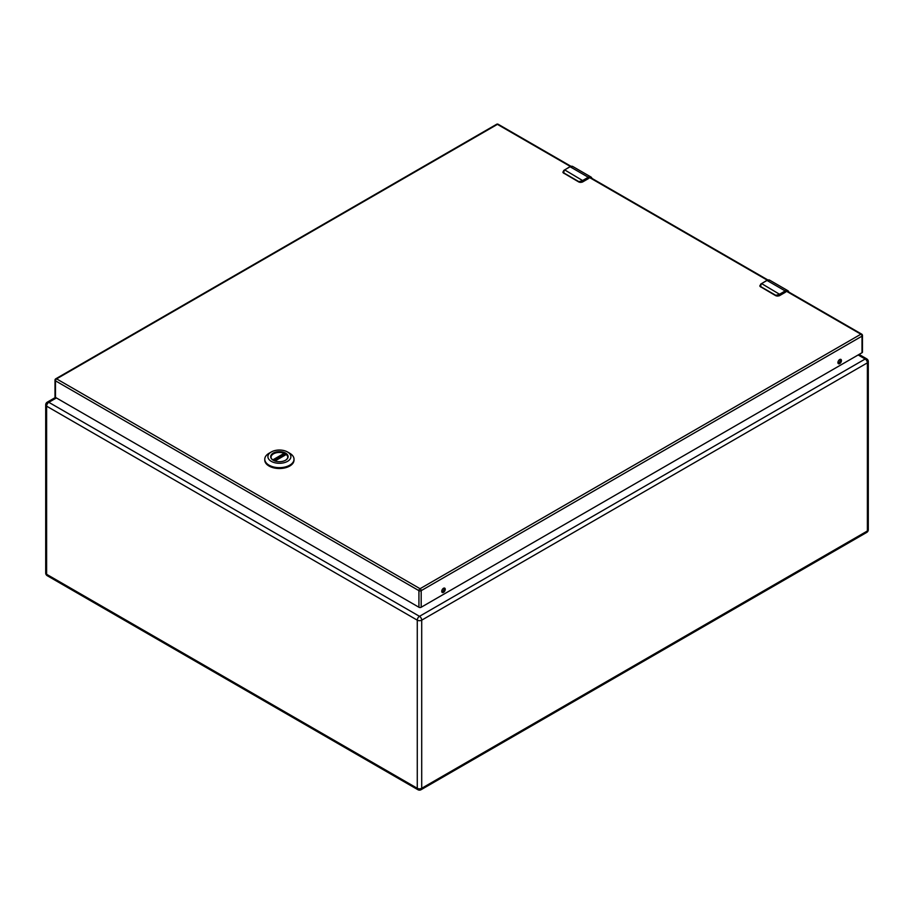 <?xml version="1.0" encoding="UTF-8"?>
<svg xmlns="http://www.w3.org/2000/svg" width="914" height="914" viewBox="0 0 914 914"><rect width="100%" height="100%" fill="white"/><g stroke="black" fill="none" stroke-linecap="round" stroke-linejoin="round"><path stroke-width="1.37" d="M271.058 457.514A8.352 4.821 180 0 1 271.047 457.263A8.352 4.821 180 0 1 275.537 452.99A8.352 4.821 180 0 1 284.174 453.31L284.517 453.79L273.309 460.268M284.517 455.355L284.517 453.79M274.977 461.01L286.242 454.498A8.352 4.821 180 0 1 287.75 457.263A8.352 4.821 180 0 1 287.739 457.514M287.522 451.973L289.738 453.253A14.624 8.443 180 0 1 294.011 459.228A14.624 8.443 180 0 1 289.738 465.192A14.624 8.443 180 0 1 273.8 467.02A14.624 8.443 180 0 1 264.774 459.228A14.624 8.443 180 0 1 269.059 453.253L271.275 451.973A11.482 6.627 180 0 1 287.522 451.973A11.482 6.627 180 0 1 287.522 461.353A11.482 6.627 180 0 1 271.275 461.353A11.482 6.627 180 0 1 271.275 451.973L269.059 453.253M273.229 453.104A8.717 5.038 0 0 0 273.229 460.222A8.717 5.038 0 0 0 285.556 460.222L285.556 460.222A8.717 5.038 0 0 0 285.556 453.104A8.717 5.038 0 0 0 273.229 453.104M285.454 460.29A8.409 4.856 0 0 0 287.796 456.92A8.409 4.856 0 0 0 282.609 452.441A8.409 4.856 0 0 0 273.457 453.493A8.409 4.856 0 0 0 270.99 456.92A8.409 4.856 0 0 0 273.343 460.29M264.774 459.228L264.774 460.073A14.624 8.443 0 0 0 273.8 467.877A14.624 8.443 0 0 0 289.738 466.049A14.624 8.443 0 0 0 294.011 460.073L294.011 459.228M760.631 284.185L760.082 286.47L761.579 283.58A6.627 3.827 120 0 0 760.871 284.048L760.768 286.653L775.78 295.313L779.059 294.548A6.627 3.827 -60 0 1 779.779 294.079L785.206 290.949L767.006 280.438L761.579 283.58L780.053 294.571L785.206 290.949A5.301 3.062 -60 0 1 787.857 290.686A5.301 3.062 -60 0 1 788.828 292.057M780.053 294.571L775.643 295.633L760.082 286.47A2.651 1.531 0 0 1 759.854 285.853A2.651 1.531 0 0 1 759.865 285.774M563.71 170.495L563.161 172.78L564.658 169.89A6.627 3.827 120 0 0 563.949 170.358L563.847 172.963L578.848 181.623L582.138 180.858A6.627 3.827 -60 0 1 582.858 180.389L588.285 177.259L570.085 166.748L564.658 169.89L583.132 180.869L588.285 177.259A5.301 3.062 -60 0 1 590.935 176.996A5.301 3.062 -60 0 1 591.906 178.367M583.132 180.869L578.722 181.943L563.161 172.78A2.651 1.531 0 0 1 562.933 172.163A2.651 1.531 0 0 1 562.944 172.083M862.005 334.855A1.588 0.914 120 0 0 861.674 334.124A1.588 0.914 120 0 0 860.885 334.204A1.588 0.914 -120 0 1 862.005 336.146A1.588 0.914 0 0 0 862.473 335.495L862.473 352.084A1.588 0.914 180 0 1 862.005 352.735L862.005 336.146L421.183 590.661L421.183 607.25L862.005 352.735M421.183 607.25A1.588 0.914 180 0 1 418.932 607.25L418.932 590.661L55.468 380.818L55.468 397.407L418.932 607.25M56.405 397.944L48.83 402.32A3.13 1.805 -120 0 0 47.265 402.16L55.491 397.419A1.588 0.914 180 0 1 55 396.756L55 380.167A1.588 0.914 0 0 0 55.468 380.818A1.588 0.914 120 0 1 56.588 378.864L420.052 588.707L860.885 334.204L786.223 291.098M445.255 589.302A2.491 1.44 120 0 0 444.741 588.159A2.491 1.44 120 0 0 442.25 589.599A2.491 1.44 120 0 0 442.25 592.478A2.491 1.44 120 0 0 444.17 591.815A2.491 1.44 120 0 0 445.255 589.302M841.451 360.562A2.491 1.44 120 0 0 840.937 359.419A2.491 1.44 120 0 0 838.446 360.859A2.491 1.44 120 0 0 838.446 363.738A2.491 1.44 120 0 0 840.366 363.075A2.491 1.44 120 0 0 841.451 360.562M441.828 591.929A2.491 1.44 120 0 0 444.135 588.65A2.491 1.44 120 0 0 444.044 588.068M838.012 363.189A2.491 1.44 120 0 0 840.332 359.91A2.491 1.44 120 0 0 840.24 359.328M272.76 459.902L284.174 453.31M766.732 280.609L767.006 280.438A5.301 3.062 120 0 1 769.668 280.175L787.857 290.686L788.908 292.114M769.668 280.175L766.812 280.427L760.871 284.048M785.48 291.429L788.645 291.954M776.443 295.919A2.651 1.531 0 0 0 779.391 295.599L779.059 294.548M779.391 295.599L785.48 292.08L779.311 295.782L775.78 295.313M775.906 295.77L760.768 286.653M759.854 285.648L760.882 287.122M775.917 295.759L779.311 295.782L785.4 292.263M569.81 166.919L570.085 166.748A5.301 3.062 120 0 1 572.747 166.485L590.935 176.996L591.986 178.424M572.747 166.485L569.89 166.736L563.949 170.358M588.559 177.739L591.724 178.264M579.522 182.229A2.651 1.531 0 0 0 582.469 181.909L582.138 180.858M582.469 181.909L588.559 178.39L582.389 182.092L578.848 181.623M578.985 182.08L563.847 172.963M562.933 171.958L563.961 173.432M578.996 182.069L582.389 182.092L588.479 178.573M570.976 166.291L498.21 124.281A1.588 0.914 120 0 0 497.422 124.361L56.588 378.864A1.588 0.914 -120 0 0 55.8 378.784A1.588 1.588 0 0 0 55 380.167A1.588 0.914 0 0 1 55.468 379.516M570.382 166.485L497.422 124.361A1.588 0.914 60 0 0 496.622 124.281L55.8 378.784M767.303 280.175L589.302 177.407M418.932 590.661A1.588 0.914 0 0 0 421.183 590.661A1.588 0.914 60 0 0 420.052 588.707A1.588 0.914 120 0 0 418.932 590.661M47.265 402.16A3.13 3.13 0 0 0 45.7 404.879A3.13 1.805 180 0 0 46.614 406.159L46.614 574.289L417.275 788.291L417.275 620.16L46.614 406.159A3.13 1.805 120 0 1 48.83 402.32L419.492 616.322L865.17 359.008L858.155 354.963M421.708 620.16L421.708 788.291L867.386 530.977L867.386 362.847L421.708 620.16A3.13 1.805 -120 0 0 419.492 616.322A3.13 1.805 120 0 0 417.275 620.16A3.13 1.805 180 0 0 421.708 620.16M46.614 574.289A3.13 1.805 180 0 1 45.7 573.009A3.13 3.13 0 0 0 47.265 575.717A3.13 1.805 120 0 1 46.614 574.289M865.17 359.008A3.13 1.805 60 0 1 867.386 362.847A3.13 1.805 180 0 0 868.3 361.567A3.13 3.13 0 0 0 866.735 358.859A3.13 1.805 120 0 0 865.17 359.008M417.927 789.719A3.13 3.13 0 0 0 421.057 789.719A3.13 1.805 60 0 0 421.708 788.291A3.13 1.805 180 0 1 417.275 788.291A3.13 1.805 120 0 0 417.927 789.719L47.265 575.717M868.3 529.697A3.13 1.805 180 0 1 867.386 530.977A3.13 1.805 -120 0 1 866.735 532.416A3.13 3.13 0 0 0 868.3 529.697L868.3 361.567M286.071 454.464L274.828 460.953M862.473 335.495A1.588 1.588 0 0 0 861.674 334.124L786.92 290.96M498.21 124.281A1.588 1.588 0 0 0 496.622 124.281M767.897 279.981L589.998 177.27M45.7 404.879L45.7 573.009M866.735 358.859L859.069 354.426M866.735 532.416L421.057 789.719"/></g></svg>
